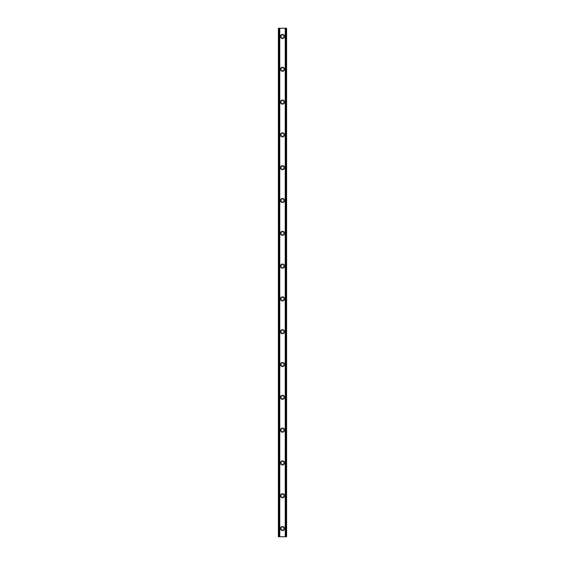 <?xml version="1.0" encoding="UTF-8"?>
<svg xmlns="http://www.w3.org/2000/svg" width="565" height="565" viewBox="0 0 565 565"><rect width="100%" height="100%" fill="white"/><g stroke="black" fill="none" stroke-linecap="round" stroke-linejoin="round"><path stroke-width="0.42" stroke-dasharray="2.83 2.12" d="M283.729 528.55A1.229 1.229 0 0 0 282.5 527.322A1.229 1.229 0 0 0 281.271 528.55A1.229 1.229 0 0 0 282.5 529.779A1.229 1.229 0 0 0 283.729 528.55A1.229 1.229 0 0 0 282.5 527.322A1.229 1.229 0 0 0 281.271 528.55A1.229 1.229 0 0 0 282.5 529.779A1.229 1.229 0 0 0 283.729 528.55M280.452 528.55A2.048 2.048 0 0 1 282.5 526.495A2.048 2.048 0 0 1 284.548 528.55A2.048 2.048 0 0 0 282.5 526.495A2.048 2.048 0 0 0 280.452 528.55A2.048 2.048 0 0 0 282.5 530.599A2.048 2.048 0 0 0 284.548 528.55A2.048 2.048 0 0 0 282.5 526.495A2.048 2.048 0 0 0 280.452 528.55A2.048 2.048 0 0 0 282.5 530.599A2.048 2.048 0 0 0 284.548 528.55A2.048 2.048 0 0 1 282.5 530.599A2.048 2.048 0 0 1 280.452 528.55M283.729 495.745A1.229 1.229 0 0 0 282.5 494.509A1.229 1.229 0 0 0 281.271 495.745A1.229 1.229 0 0 0 282.5 496.974A1.229 1.229 0 0 0 283.729 495.745A1.229 1.229 0 0 0 282.5 494.509A1.229 1.229 0 0 0 281.271 495.745A1.229 1.229 0 0 0 282.5 496.974A1.229 1.229 0 0 0 283.729 495.745M280.452 495.745A2.048 2.048 0 0 1 282.5 493.69A2.048 2.048 0 0 1 284.548 495.745A2.048 2.048 0 0 0 282.5 493.69A2.048 2.048 0 0 0 280.452 495.745A2.048 2.048 0 0 0 282.5 497.793A2.048 2.048 0 0 0 284.548 495.745A2.048 2.048 0 0 0 282.5 493.69A2.048 2.048 0 0 0 280.452 495.745A2.048 2.048 0 0 0 282.5 497.793A2.048 2.048 0 0 0 284.548 495.745A2.048 2.048 0 0 1 282.5 497.793A2.048 2.048 0 0 1 280.452 495.745M283.729 462.933A1.229 1.229 0 0 0 282.5 461.704A1.229 1.229 0 0 0 281.271 462.933A1.229 1.229 0 0 0 282.5 464.169A1.229 1.229 0 0 0 283.729 462.933A1.229 1.229 0 0 0 282.5 461.704A1.229 1.229 0 0 0 281.271 462.933A1.229 1.229 0 0 0 282.5 464.169A1.229 1.229 0 0 0 283.729 462.933M280.452 462.933A2.048 2.048 0 0 1 282.5 460.885A2.048 2.048 0 0 1 284.548 462.933A2.048 2.048 0 0 0 282.5 460.885A2.048 2.048 0 0 0 280.452 462.933A2.048 2.048 0 0 0 282.5 464.988A2.048 2.048 0 0 0 284.548 462.933A2.048 2.048 0 0 0 282.5 460.885A2.048 2.048 0 0 0 280.452 462.933A2.048 2.048 0 0 0 282.5 464.988A2.048 2.048 0 0 0 284.548 462.933A2.048 2.048 0 0 1 282.5 464.988A2.048 2.048 0 0 1 280.452 462.933M283.729 430.127A1.229 1.229 0 0 0 282.5 428.899A1.229 1.229 0 0 0 281.271 430.127A1.229 1.229 0 0 0 282.5 431.356A1.229 1.229 0 0 0 283.729 430.127A1.229 1.229 0 0 0 282.5 428.899A1.229 1.229 0 0 0 281.271 430.127A1.229 1.229 0 0 0 282.5 431.356A1.229 1.229 0 0 0 283.729 430.127M280.452 430.127A2.048 2.048 0 0 1 282.5 428.079A2.048 2.048 0 0 1 284.548 430.127A2.048 2.048 0 0 0 282.5 428.079A2.048 2.048 0 0 0 280.452 430.127A2.048 2.048 0 0 0 282.5 432.183A2.048 2.048 0 0 0 284.548 430.127A2.048 2.048 0 0 0 282.5 428.079A2.048 2.048 0 0 0 280.452 430.127A2.048 2.048 0 0 0 282.5 432.183A2.048 2.048 0 0 0 284.548 430.127A2.048 2.048 0 0 1 282.5 432.183A2.048 2.048 0 0 1 280.452 430.127M283.729 397.322A1.229 1.229 0 0 0 282.5 396.093A1.229 1.229 0 0 0 281.271 397.322A1.229 1.229 0 0 0 282.5 398.551A1.229 1.229 0 0 0 283.729 397.322A1.229 1.229 0 0 0 282.5 396.093A1.229 1.229 0 0 0 281.271 397.322A1.229 1.229 0 0 0 282.5 398.551A1.229 1.229 0 0 0 283.729 397.322M280.452 397.322A2.048 2.048 0 0 1 282.5 395.274A2.048 2.048 0 0 1 284.548 397.322A2.048 2.048 0 0 0 282.5 395.274A2.048 2.048 0 0 0 280.452 397.322A2.048 2.048 0 0 0 282.5 399.37A2.048 2.048 0 0 0 284.548 397.322A2.048 2.048 0 0 0 282.5 395.274A2.048 2.048 0 0 0 280.452 397.322A2.048 2.048 0 0 0 282.5 399.37A2.048 2.048 0 0 0 284.548 397.322A2.048 2.048 0 0 1 282.5 399.37A2.048 2.048 0 0 1 280.452 397.322M283.729 364.517A1.229 1.229 0 0 0 282.5 363.288A1.229 1.229 0 0 0 281.271 364.517A1.229 1.229 0 0 0 282.5 365.746A1.229 1.229 0 0 0 283.729 364.517A1.229 1.229 0 0 0 282.5 363.288A1.229 1.229 0 0 0 281.271 364.517A1.229 1.229 0 0 0 282.5 365.746A1.229 1.229 0 0 0 283.729 364.517M280.452 364.517A2.048 2.048 0 0 1 282.5 362.469A2.048 2.048 0 0 1 284.548 364.517A2.048 2.048 0 0 0 282.5 362.469A2.048 2.048 0 0 0 280.452 364.517A2.048 2.048 0 0 0 282.5 366.565A2.048 2.048 0 0 0 284.548 364.517A2.048 2.048 0 0 0 282.5 362.469A2.048 2.048 0 0 0 280.452 364.517A2.048 2.048 0 0 0 282.5 366.565A2.048 2.048 0 0 0 284.548 364.517A2.048 2.048 0 0 1 282.5 366.565A2.048 2.048 0 0 1 280.452 364.517M283.729 331.712A1.229 1.229 0 0 0 282.5 330.483A1.229 1.229 0 0 0 281.271 331.712A1.229 1.229 0 0 0 282.5 332.94A1.229 1.229 0 0 0 283.729 331.712A1.229 1.229 0 0 0 282.5 330.483A1.229 1.229 0 0 0 281.271 331.712A1.229 1.229 0 0 0 282.5 332.94A1.229 1.229 0 0 0 283.729 331.712M280.452 331.712A2.048 2.048 0 0 1 282.5 329.656A2.048 2.048 0 0 1 284.548 331.712A2.048 2.048 0 0 0 282.5 329.656A2.048 2.048 0 0 0 280.452 331.712A2.048 2.048 0 0 0 282.5 333.76A2.048 2.048 0 0 0 284.548 331.712A2.048 2.048 0 0 0 282.5 329.656A2.048 2.048 0 0 0 280.452 331.712A2.048 2.048 0 0 0 282.5 333.76A2.048 2.048 0 0 0 284.548 331.712A2.048 2.048 0 0 1 282.5 333.76A2.048 2.048 0 0 1 280.452 331.712M283.729 298.906A1.229 1.229 0 0 0 282.5 297.67A1.229 1.229 0 0 0 281.271 298.906A1.229 1.229 0 0 0 282.5 300.135A1.229 1.229 0 0 0 283.729 298.906A1.229 1.229 0 0 0 282.5 297.67A1.229 1.229 0 0 0 281.271 298.906A1.229 1.229 0 0 0 282.5 300.135A1.229 1.229 0 0 0 283.729 298.906M280.452 298.906A2.048 2.048 0 0 1 282.5 296.851A2.048 2.048 0 0 1 284.548 298.906A2.048 2.048 0 0 0 282.5 296.851A2.048 2.048 0 0 0 280.452 298.906A2.048 2.048 0 0 0 282.5 300.954A2.048 2.048 0 0 0 284.548 298.906A2.048 2.048 0 0 0 282.5 296.851A2.048 2.048 0 0 0 280.452 298.906A2.048 2.048 0 0 0 282.5 300.954A2.048 2.048 0 0 0 284.548 298.906A2.048 2.048 0 0 1 282.5 300.954A2.048 2.048 0 0 1 280.452 298.906M283.729 266.094A1.229 1.229 0 0 0 282.5 264.865A1.229 1.229 0 0 0 281.271 266.094A1.229 1.229 0 0 0 282.5 267.33A1.229 1.229 0 0 0 283.729 266.094A1.229 1.229 0 0 0 282.5 264.865A1.229 1.229 0 0 0 281.271 266.094A1.229 1.229 0 0 0 282.5 267.33A1.229 1.229 0 0 0 283.729 266.094M280.452 266.094A2.048 2.048 0 0 1 282.5 264.046A2.048 2.048 0 0 1 284.548 266.094A2.048 2.048 0 0 0 282.5 264.046A2.048 2.048 0 0 0 280.452 266.094A2.048 2.048 0 0 0 282.5 268.149A2.048 2.048 0 0 0 284.548 266.094A2.048 2.048 0 0 0 282.5 264.046A2.048 2.048 0 0 0 280.452 266.094A2.048 2.048 0 0 0 282.5 268.149A2.048 2.048 0 0 0 284.548 266.094A2.048 2.048 0 0 1 282.5 268.149A2.048 2.048 0 0 1 280.452 266.094M283.729 233.288A1.229 1.229 0 0 0 282.5 232.06A1.229 1.229 0 0 0 281.271 233.288A1.229 1.229 0 0 0 282.5 234.517A1.229 1.229 0 0 0 283.729 233.288A1.229 1.229 0 0 0 282.5 232.06A1.229 1.229 0 0 0 281.271 233.288A1.229 1.229 0 0 0 282.5 234.517A1.229 1.229 0 0 0 283.729 233.288M280.452 233.288A2.048 2.048 0 0 1 282.5 231.24A2.048 2.048 0 0 1 284.548 233.288A2.048 2.048 0 0 0 282.5 231.24A2.048 2.048 0 0 0 280.452 233.288A2.048 2.048 0 0 0 282.5 235.344A2.048 2.048 0 0 0 284.548 233.288A2.048 2.048 0 0 0 282.5 231.24A2.048 2.048 0 0 0 280.452 233.288A2.048 2.048 0 0 0 282.5 235.344A2.048 2.048 0 0 0 284.548 233.288A2.048 2.048 0 0 1 282.5 235.344A2.048 2.048 0 0 1 280.452 233.288M283.729 200.483A1.229 1.229 0 0 0 282.5 199.254A1.229 1.229 0 0 0 281.271 200.483A1.229 1.229 0 0 0 282.5 201.712A1.229 1.229 0 0 0 283.729 200.483A1.229 1.229 0 0 0 282.5 199.254A1.229 1.229 0 0 0 281.271 200.483A1.229 1.229 0 0 0 282.5 201.712A1.229 1.229 0 0 0 283.729 200.483M280.452 200.483A2.048 2.048 0 0 1 282.5 198.435A2.048 2.048 0 0 1 284.548 200.483A2.048 2.048 0 0 0 282.5 198.435A2.048 2.048 0 0 0 280.452 200.483A2.048 2.048 0 0 0 282.5 202.531A2.048 2.048 0 0 0 284.548 200.483A2.048 2.048 0 0 0 282.5 198.435A2.048 2.048 0 0 0 280.452 200.483A2.048 2.048 0 0 0 282.5 202.531A2.048 2.048 0 0 0 284.548 200.483A2.048 2.048 0 0 1 282.5 202.531A2.048 2.048 0 0 1 280.452 200.483M283.729 167.678A1.229 1.229 0 0 0 282.5 166.449A1.229 1.229 0 0 0 281.271 167.678A1.229 1.229 0 0 0 282.5 168.907A1.229 1.229 0 0 0 283.729 167.678A1.229 1.229 0 0 0 282.5 166.449A1.229 1.229 0 0 0 281.271 167.678A1.229 1.229 0 0 0 282.5 168.907A1.229 1.229 0 0 0 283.729 167.678M280.452 167.678A2.048 2.048 0 0 1 282.5 165.63A2.048 2.048 0 0 1 284.548 167.678A2.048 2.048 0 0 0 282.5 165.63A2.048 2.048 0 0 0 280.452 167.678A2.048 2.048 0 0 0 282.5 169.726A2.048 2.048 0 0 0 284.548 167.678A2.048 2.048 0 0 0 282.5 165.63A2.048 2.048 0 0 0 280.452 167.678A2.048 2.048 0 0 0 282.5 169.726A2.048 2.048 0 0 0 284.548 167.678A2.048 2.048 0 0 1 282.5 169.726A2.048 2.048 0 0 1 280.452 167.678M283.729 134.873A1.229 1.229 0 0 0 282.5 133.644A1.229 1.229 0 0 0 281.271 134.873A1.229 1.229 0 0 0 282.5 136.101A1.229 1.229 0 0 0 283.729 134.873A1.229 1.229 0 0 0 282.5 133.644A1.229 1.229 0 0 0 281.271 134.873A1.229 1.229 0 0 0 282.5 136.101A1.229 1.229 0 0 0 283.729 134.873M280.452 134.873A2.048 2.048 0 0 1 282.5 132.817A2.048 2.048 0 0 1 284.548 134.873A2.048 2.048 0 0 0 282.5 132.817A2.048 2.048 0 0 0 280.452 134.873A2.048 2.048 0 0 0 282.5 136.921A2.048 2.048 0 0 0 284.548 134.873A2.048 2.048 0 0 0 282.5 132.817A2.048 2.048 0 0 0 280.452 134.873A2.048 2.048 0 0 0 282.5 136.921A2.048 2.048 0 0 0 284.548 134.873A2.048 2.048 0 0 1 282.5 136.921A2.048 2.048 0 0 1 280.452 134.873M283.729 102.067A1.229 1.229 0 0 0 282.5 100.831A1.229 1.229 0 0 0 281.271 102.067A1.229 1.229 0 0 0 282.5 103.296A1.229 1.229 0 0 0 283.729 102.067A1.229 1.229 0 0 0 282.5 100.831A1.229 1.229 0 0 0 281.271 102.067A1.229 1.229 0 0 0 282.5 103.296A1.229 1.229 0 0 0 283.729 102.067M280.452 102.067A2.048 2.048 0 0 1 282.5 100.012A2.048 2.048 0 0 1 284.548 102.067A2.048 2.048 0 0 0 282.5 100.012A2.048 2.048 0 0 0 280.452 102.067A2.048 2.048 0 0 0 282.5 104.115A2.048 2.048 0 0 0 284.548 102.067A2.048 2.048 0 0 0 282.5 100.012A2.048 2.048 0 0 0 280.452 102.067A2.048 2.048 0 0 0 282.5 104.115A2.048 2.048 0 0 0 284.548 102.067A2.048 2.048 0 0 1 282.5 104.115A2.048 2.048 0 0 1 280.452 102.067M283.729 69.255A1.229 1.229 0 0 0 282.5 68.026A1.229 1.229 0 0 0 281.271 69.255A1.229 1.229 0 0 0 282.5 70.491A1.229 1.229 0 0 0 283.729 69.255A1.229 1.229 0 0 0 282.5 68.026A1.229 1.229 0 0 0 281.271 69.255A1.229 1.229 0 0 0 282.5 70.491A1.229 1.229 0 0 0 283.729 69.255M280.452 69.255A2.048 2.048 0 0 1 282.5 67.207A2.048 2.048 0 0 1 284.548 69.255A2.048 2.048 0 0 0 282.5 67.207A2.048 2.048 0 0 0 280.452 69.255A2.048 2.048 0 0 0 282.5 71.31A2.048 2.048 0 0 0 284.548 69.255A2.048 2.048 0 0 0 282.5 67.207A2.048 2.048 0 0 0 280.452 69.255A2.048 2.048 0 0 0 282.5 71.31A2.048 2.048 0 0 0 284.548 69.255A2.048 2.048 0 0 1 282.5 71.31A2.048 2.048 0 0 1 280.452 69.255M283.729 36.45A1.229 1.229 0 0 0 282.5 35.221A1.229 1.229 0 0 0 281.271 36.45A1.229 1.229 0 0 0 282.5 37.678A1.229 1.229 0 0 0 283.729 36.45A1.229 1.229 0 0 0 282.5 35.221A1.229 1.229 0 0 0 281.271 36.45A1.229 1.229 0 0 0 282.5 37.678A1.229 1.229 0 0 0 283.729 36.45M280.452 36.45A2.048 2.048 0 0 1 282.5 34.401A2.048 2.048 0 0 1 284.548 36.45A2.048 2.048 0 0 0 282.5 34.401A2.048 2.048 0 0 0 280.452 36.45A2.048 2.048 0 0 0 282.5 38.505A2.048 2.048 0 0 0 284.548 36.45A2.048 2.048 0 0 0 282.5 34.401A2.048 2.048 0 0 0 280.452 36.45A2.048 2.048 0 0 0 282.5 38.505A2.048 2.048 0 0 0 284.548 36.45A2.048 2.048 0 0 1 282.5 38.505A2.048 2.048 0 0 1 280.452 36.45M283.595 28.25L282.768 28.25L283.595 28.25M282.768 28.25L283.701 28.25L282.768 28.25M282.126 28.25L281.116 28.25L282.126 28.25M281.116 28.25L282.225 28.25L281.116 28.25M278.955 28.25L286.603 28.25L286.603 536.75L278.397 536.75L278.397 28.25L278.955 28.25L278.955 536.75L278.545 536.75L279.83 536.75L278.955 536.75M278.559 28.25L278.559 536.75L278.545 28.25M286.222 28.25L285.17 28.25L285.382 536.75L286.603 536.75L285.382 536.75L285.396 28.25L286.201 28.25L286.215 536.75L286.222 28.25L286.201 536.75M285.17 28.25L285.106 536.75L285.17 28.25M281.405 536.75L282.232 536.75L281.405 536.75M282.232 536.75L281.299 536.75L282.232 536.75M282.966 536.75L283.348 536.75L282.966 536.75M278.799 536.75L278.778 28.25M279.604 536.75L279.619 28.25L279.604 536.75M279.894 536.75L279.894 28.25L279.894 536.75M278.397 28.25L278.397 536.75M279.724 28.25L279.724 536.75M285.276 28.25L285.276 536.75M285.106 28.25L285.106 536.75L285.106 28.25M286.603 28.25L286.603 536.75L286.603 28.25M279.83 28.25L279.83 536.75L279.83 28.25M278.637 28.25L278.637 536.75M286.455 28.25L286.455 536.75L286.441 28.25M286.363 28.25L286.363 536.75M286.045 28.25L286.045 536.75"/><path stroke-width="0.85" d="M280.452 528.55A2.048 2.048 0 0 1 282.5 526.495A2.048 2.048 0 0 1 284.548 528.55A2.048 2.048 0 0 1 282.5 530.599A2.048 2.048 0 0 1 280.452 528.55M280.452 495.745A2.048 2.048 0 0 1 282.5 493.69A2.048 2.048 0 0 1 284.548 495.745A2.048 2.048 0 0 1 282.5 497.793A2.048 2.048 0 0 1 280.452 495.745M280.452 462.933A2.048 2.048 0 0 1 282.5 460.885A2.048 2.048 0 0 1 284.548 462.933A2.048 2.048 0 0 1 282.5 464.988A2.048 2.048 0 0 1 280.452 462.933M280.452 430.127A2.048 2.048 0 0 1 282.5 428.079A2.048 2.048 0 0 1 284.548 430.127A2.048 2.048 0 0 1 282.5 432.183A2.048 2.048 0 0 1 280.452 430.127M280.452 397.322A2.048 2.048 0 0 1 282.5 395.274A2.048 2.048 0 0 1 284.548 397.322A2.048 2.048 0 0 1 282.5 399.37A2.048 2.048 0 0 1 280.452 397.322M280.452 364.517A2.048 2.048 0 0 1 282.5 362.469A2.048 2.048 0 0 1 284.548 364.517A2.048 2.048 0 0 1 282.5 366.565A2.048 2.048 0 0 1 280.452 364.517M280.452 331.712A2.048 2.048 0 0 1 282.5 329.656A2.048 2.048 0 0 1 284.548 331.712A2.048 2.048 0 0 1 282.5 333.76A2.048 2.048 0 0 1 280.452 331.712M280.452 298.906A2.048 2.048 0 0 1 282.5 296.851A2.048 2.048 0 0 1 284.548 298.906A2.048 2.048 0 0 1 282.5 300.954A2.048 2.048 0 0 1 280.452 298.906M280.452 266.094A2.048 2.048 0 0 1 282.5 264.046A2.048 2.048 0 0 1 284.548 266.094A2.048 2.048 0 0 1 282.5 268.149A2.048 2.048 0 0 1 280.452 266.094M280.452 233.288A2.048 2.048 0 0 1 282.5 231.24A2.048 2.048 0 0 1 284.548 233.288A2.048 2.048 0 0 1 282.5 235.344A2.048 2.048 0 0 1 280.452 233.288M280.452 200.483A2.048 2.048 0 0 1 282.5 198.435A2.048 2.048 0 0 1 284.548 200.483A2.048 2.048 0 0 1 282.5 202.531A2.048 2.048 0 0 1 280.452 200.483M280.452 167.678A2.048 2.048 0 0 1 282.5 165.63A2.048 2.048 0 0 1 284.548 167.678A2.048 2.048 0 0 1 282.5 169.726A2.048 2.048 0 0 1 280.452 167.678M280.452 134.873A2.048 2.048 0 0 1 282.5 132.817A2.048 2.048 0 0 1 284.548 134.873A2.048 2.048 0 0 1 282.5 136.921A2.048 2.048 0 0 1 280.452 134.873M280.452 102.067A2.048 2.048 0 0 1 282.5 100.012A2.048 2.048 0 0 1 284.548 102.067A2.048 2.048 0 0 1 282.5 104.115A2.048 2.048 0 0 1 280.452 102.067M280.452 69.255A2.048 2.048 0 0 1 282.5 67.207A2.048 2.048 0 0 1 284.548 69.255A2.048 2.048 0 0 1 282.5 71.31A2.048 2.048 0 0 1 280.452 69.255M280.452 36.45A2.048 2.048 0 0 1 282.5 34.401A2.048 2.048 0 0 1 284.548 36.45A2.048 2.048 0 0 1 282.5 38.505A2.048 2.048 0 0 1 280.452 36.45M286.37 28.25L278.397 28.25L278.397 536.75L286.603 536.75L286.603 28.25L286.37 536.75M286.208 536.75L286.208 28.25L286.222 536.75M278.778 536.75L278.778 28.25L278.792 536.75M278.397 28.25L278.397 536.75M279.619 28.25L279.619 536.75M279.717 28.25L279.717 536.75M279.739 28.25L279.739 536.75M285.261 28.25L285.261 536.75M285.283 28.25L285.283 536.75M285.382 28.25L285.382 536.75M278.552 28.25L278.552 536.75M278.63 28.25L278.63 536.75M278.955 28.25L278.955 536.75M286.045 28.25L286.045 536.75M286.448 28.25L286.448 536.75"/></g></svg>

